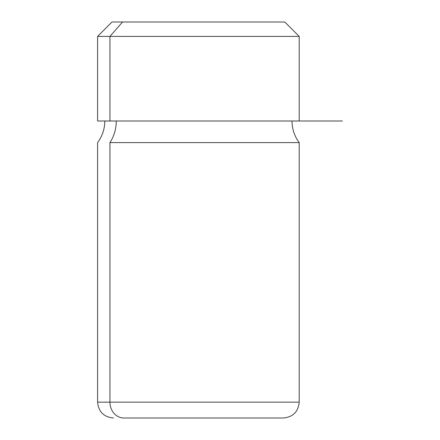 <?xml version="1.0" encoding="UTF-8"?>
<svg xmlns="http://www.w3.org/2000/svg" width="440" height="440" viewBox="0 0 440 440"><rect width="100%" height="100%" fill="white"/><g stroke="black" fill="none" stroke-linecap="round" stroke-linejoin="round"><path stroke-width="0.66" d="M122.579 22L112.002 22L97.597 36.399L97.597 121L299.2 121L299.2 36.399L109.939 36.399L122.579 22L284.801 22L299.2 36.399L97.597 36.399L109.939 36.399L109.939 121L109.939 36.399L122.579 22L274.225 22M109.939 121L292 121C292.067 128.981 294.465 136.18 299.2 142.599L109.939 142.599A35.998 31.592 90 0 0 116.259 121A35.998 31.592 -90 0 1 109.939 142.599L299.2 142.599L299.2 402.16L109.939 402.16L109.939 142.599L109.939 402.16L97.597 402.16L299.2 402.16C298.26 411.78 292.98 417.06 283.36 418L123.838 418A15.84 13.899 -90 0 1 109.939 402.16A15.84 13.899 90 0 0 123.838 418L279.4 418M299.2 121L342.402 121M104.803 121C104.737 128.981 102.333 136.18 97.597 142.599L97.597 402.16C98.538 411.78 103.818 417.06 113.438 418"/></g></svg>
